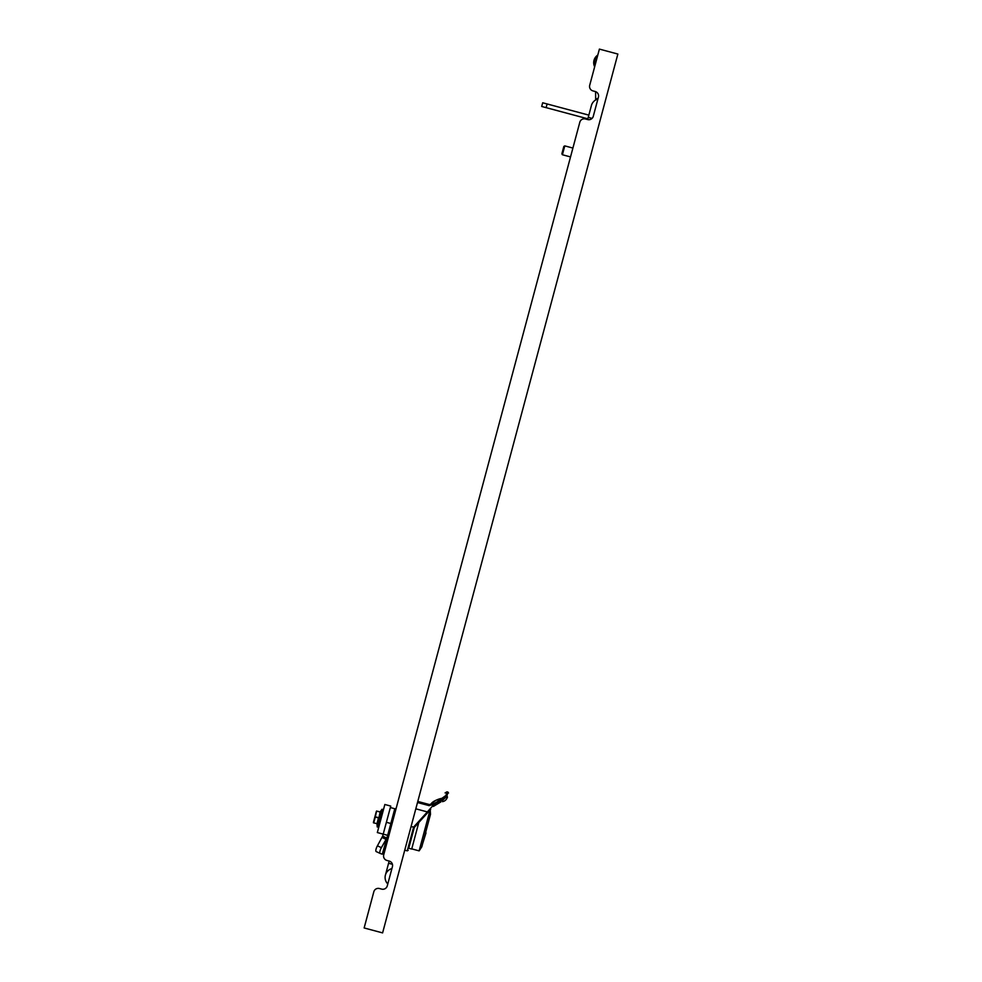 <?xml version="1.0" encoding="UTF-8"?>
<svg xmlns="http://www.w3.org/2000/svg" width="982" height="982" viewBox="0 0 982 982"><rect width="100%" height="100%" fill="white"/><g stroke="black" fill="none" stroke-linecap="round" stroke-linejoin="round"><path stroke-width="1.47" d="M598.603 52.058L597.805 55.053A9.169 9.169 0 0 0 594.613 66.69L594.478 63.02A8.408 8.408 0 0 1 597.486 56.244M592.085 118.38L588.255 117.349L587.653 119.559A4.591 4.591 0 0 0 593.275 116.318L598.419 97.12A4.591 4.591 0 0 0 595.166 91.498L592.956 90.909L595.166 91.498A4.591 4.591 0 0 1 595.583 91.633L595.669 99.968A9.169 9.169 0 0 0 591.409 105.528A9.169 9.169 0 0 1 597.903 99.047M546.127 107.652L541.696 106.473L542.678 102.779L547.109 103.957L546.127 107.652L587.85 118.822M588.844 115.127L547.109 103.957M415.816 808.824L427.366 811.918L432.866 805.682L433.381 806.431L440.808 801.963M404.744 850.179L407.26 850.854L413.618 827.089L414.318 827.421L408.745 848.252L411.703 849.037L418.811 822.474M413.618 827.089L411.077 826.549M414.318 827.421L430.226 809.904L430.484 814.336L421.794 846.828L419.13 850.866L430.042 810.101M411.74 848.89L419.13 850.866M380.12 853.407L376.216 851.59A4.591 1.363 -64.9 0 1 376.192 851.566A4.591 1.363 -64.9 0 1 377.419 845.821L382.661 836.136L390.75 806.075L384.846 804.491L377.333 832.552L387.669 835.338L394.789 808.738L390.357 807.548M380.304 811.672L381.986 809.266L377.235 826.991L378.782 827.126M380.807 818.607L381.667 816.324M382.108 814.127L381.961 815.195M381.998 814.164L382.71 812.421M382.685 812.384L383.09 811.009M380.451 820.927L380.144 821.578M380.108 811.93L378.868 818.239L380.108 811.93L377.947 811.353M373.455 822.818A381.949 381.949 -94.5 0 1 373.418 822.351A381.949 381.949 85.5 0 0 373.455 822.818L376.965 823.677L378.5 817.908L375.284 817.049L373.737 822.806M561.9 153.695L563.84 146.428L564.785 145.888L562.404 154.751L570.53 156.924L396.188 808.235L394.69 809.107M364.936 925.007L373.823 891.766L364.138 927.953L382.599 932.9L617.862 54.047L599.401 49.1L589.703 85.287L594.626 66.911M564.785 145.888L572.899 148.061L579.822 122.21L383.717 854.843L389.032 834.97L388.16 833.472M392.419 864.295L388.577 863.264L389.179 861.054L386.957 860.465L389.179 861.054A4.591 4.591 0 0 1 392.419 866.676L387.276 885.874A4.591 4.591 0 0 1 381.667 889.115L379.445 888.526A4.591 4.591 0 0 0 373.823 891.766M589.703 85.287A4.591 4.591 0 0 0 592.956 90.909M587.653 119.559L585.444 118.969A4.591 4.591 0 0 0 579.822 122.21M383.717 854.843A4.591 4.591 0 0 0 386.957 860.465M388.577 863.264L385.423 875.085A9.169 9.169 0 0 0 387.792 883.947A9.169 9.169 0 0 1 391.904 868.591M376.352 811.378A381.949 381.949 122.5 0 1 376.622 810.997A381.949 381.949 -55.5 0 0 376.352 811.378L373.418 822.351M375.284 817.049L376.622 810.997M379.015 817.662L375.32 816.901M377.272 824.168L377.518 822.376M376.965 823.677L378.868 818.239M379.482 823.935L379.199 824.622A394.052 278.642 -165 0 1 379.322 824.144M379.015 824.72L379.592 823.628M380.009 821.983L379.678 822.818A394.052 197.026 -165 0 1 379.85 822.229M380.697 820.007L380.243 820.719A394.052 101.993 -165 0 1 380.451 820.007M380.046 820.866L380.955 818.963M381.421 816.312L382.059 814.913M381.151 816.889L381.237 815.858M382.87 810.911L383.041 809.708M380.243 820.719L380.746 819.332M380.144 820.498L380.856 819.381M380.194 820.903L379.089 824.45M381.126 818.374L380.869 819.332M382.01 815.072L381.826 815.747M382.894 811.783L382.673 812.617M377.419 845.821L381.384 847.675A4.591 1.363 115.1 0 0 380.157 853.432A4.591 1.363 115.1 0 0 380.181 853.444L382.28 854.205L387.669 835.338L382.28 854.205M381.384 847.675L386.073 839.377L382.108 837.511M386.073 839.377L386.626 837.99L382.661 836.136M382.735 853.788L387.534 835.829M412.305 834.946L411.568 834.749M409.727 841.623L410.464 841.819M426.728 828.366L429.699 817.294M425.992 832.92L422.579 843.882M432.338 806.296L432.866 805.682C436.609 802.196 439.789 800.453 442.391 800.453L446.847 796.377L447.988 792.118L448.529 793.051M437.923 800.256L439.924 799.458M447.988 792.118L446.957 791.836L445.988 795.457L442.379 798.845L432.203 804.639L429.122 805.633L417.51 802.527M429.416 804.553L417.792 801.435L429.416 804.553L430.938 804.111L429.416 804.553L429.122 805.633M439.371 802.404L438.696 802.675M438.328 802.834L437.555 803.202M435.971 804.16L434.645 805.179M442.391 800.453L442.379 801.656C444.772 801.3 446.454 799.814 447.424 797.188L447.215 797.814M442.379 798.845L441.9 798.329C435.983 799.802 432.338 801.729 430.938 804.111L432.203 804.639L430.938 804.111L435.873 800.293L441.9 798.329C437.591 799.103 433.934 801.03 430.938 804.111C432.338 801.729 435.983 799.802 441.9 798.329L443.557 797.445M445.988 795.457L441.9 798.329M430.681 809.401L427.931 812.433L430.681 809.401L427.931 812.433L427.366 811.918L413.496 827.2M598.001 98.654L595.853 98.728M380.083 812.004L376.867 811.144M383.311 809.622L381.986 809.266M390.836 823.493L386.405 822.302M446.847 796.377A0.761 0.626 15 0 1 447.424 797.188M407.26 850.854L408.193 850.314M561.864 153.818L562.404 154.751M588.255 117.349L591.409 105.528M376.978 824.07L377.235 826.991M379.077 824.475L379.715 823.616M378.684 825.923L379.298 825.236M376.192 851.566L380.157 853.432M446.957 791.836L445.092 792.916"/></g></svg>
